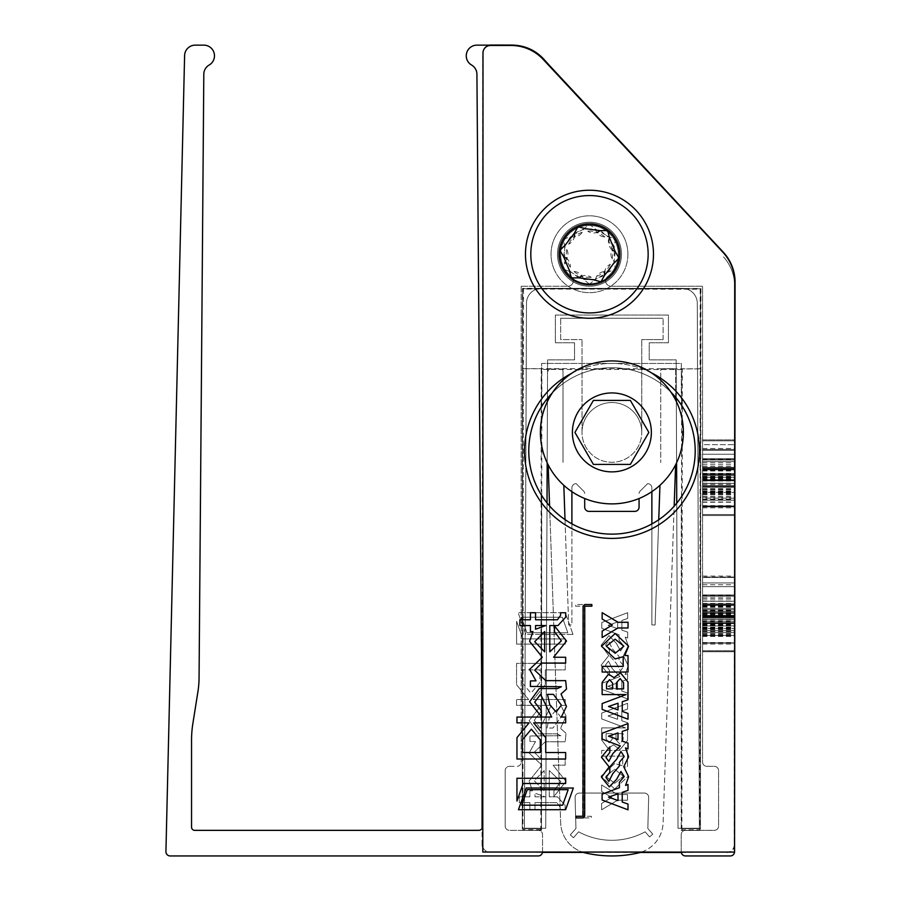 <?xml version="1.0" encoding="UTF-8"?>
<svg xmlns="http://www.w3.org/2000/svg" width="901" height="901" viewBox="0 0 901 901"><rect width="100%" height="100%" fill="white"/><g stroke="black" fill="none" stroke-linecap="round" stroke-linejoin="round"><path stroke-width="0.68" stroke-dasharray="4.5 3.38" d="M542.526 852.042A4.268 4.268 0 0 0 542.537 851.682A4.268 4.268 0 0 1 538.269 855.95L170.199 855.95A4.268 4.268 0 0 1 165.93 851.682L184.604 55.547A10.666 10.666 0 0 1 195.269 45.14L203.806 45.14A10.666 10.666 0 0 1 209.145 65.041A10.666 10.666 0 0 0 203.806 74.197L199.065 677.789A93.299 93.299 0 0 1 197.927 691.653L192.848 723.661A106.69 106.69 0 0 0 191.541 740.352L191.541 827.141A3.199 3.199 0 0 0 194.74 830.35L478.566 830.35A4.268 4.268 0 0 0 482.823 826.048L482.801 822.264M734.552 852.087A4.268 4.268 0 0 0 734.574 851.682A4.268 4.268 0 0 1 730.306 855.95L685.492 855.95A4.268 4.268 0 0 1 681.224 851.682L681.224 834.608A4.268 4.268 0 0 1 685.492 830.35L714.302 830.35A4.268 4.268 0 0 0 718.57 826.082L718.57 770.603A4.268 4.268 0 0 0 714.302 766.334L706.835 766.334A4.268 4.268 0 0 1 702.566 762.066L702.566 286.248L611.103 286.248A5.44 5.44 0 0 1 607.657 276.584A28.809 28.809 0 0 0 589.479 225.441A28.809 28.809 0 0 0 571.29 276.584A5.44 5.44 0 0 1 567.855 286.248A5.44 5.44 0 0 0 571.29 276.584A28.809 28.809 0 0 1 581.99 226.433A28.809 28.809 0 0 1 607.657 276.584A5.44 5.44 0 0 0 611.103 286.248L702.566 286.248L702.566 762.066A4.268 4.268 0 0 0 706.835 766.334L714.302 766.334A4.268 4.268 0 0 1 718.57 770.603L718.57 826.082A4.268 4.268 0 0 1 714.302 830.35L685.492 830.35A4.268 4.268 0 0 0 681.224 834.608L681.224 851.682A4.268 4.268 0 0 0 681.246 852.076M734.574 621.521L734.574 576.099L734.574 651.738L734.574 576.099L734.574 651.738L734.574 576.099L734.574 651.738L734.574 576.099L734.574 651.738L734.574 595.257L734.574 650.781L734.574 603.873L734.574 621.51L702.566 621.521L702.566 650.781L702.566 576.099L702.566 651.738L702.566 576.099L702.566 651.738L702.566 576.099L702.566 651.738L702.566 576.099L702.566 651.738L702.566 595.257L702.566 650.781L702.566 603.873L702.566 621.51L734.574 621.51L702.566 621.521M734.574 486.754L734.574 439.879L734.574 515.507L734.574 439.879L734.574 515.507L734.574 439.879L734.574 514.55L734.574 459.026L734.574 514.55L734.574 459.893L734.574 486.788L702.566 486.788L702.566 514.55L702.566 439.879L702.566 515.507L702.566 439.879L702.566 515.507L702.566 439.879L702.566 514.55L702.566 459.026L702.566 514.55L702.566 467.642L702.566 486.754L734.574 486.788L702.566 486.788L702.566 459.893L702.566 486.788L734.574 486.788L702.566 486.754M734.574 851.682L734.574 285.606L734.574 851.682M734.574 632.592L734.574 577.057L734.574 632.592L702.566 632.592L702.566 623.019L702.566 632.592L734.574 632.592L702.566 632.592M734.574 444.666L734.574 454.239L734.574 444.666L734.574 454.239L734.574 444.666L702.566 444.666L702.566 454.239L702.566 444.666L702.566 454.239L702.566 444.666L734.574 444.666M734.574 459.983L734.574 515.507L734.574 459.026L734.574 515.507L734.574 459.026L734.574 514.55L734.574 459.983L734.574 514.55L734.574 459.983L702.566 459.983L702.566 515.507L702.566 459.026L702.566 515.507L702.566 459.983L702.566 514.55L702.566 459.983L734.574 459.983M734.574 498.163L734.574 459.026L734.574 498.163L702.566 498.163L702.566 515.507L702.566 459.026L702.566 498.163M734.574 439.879L734.574 473.599L734.574 439.879L702.566 439.879L702.566 473.599L702.566 439.879L734.574 439.879L702.566 439.879M734.574 515.507L734.574 473.599L734.574 515.507L702.566 515.507L702.566 473.599L702.566 515.507L734.574 515.507L702.566 515.507M734.574 625.891L734.574 595.257L734.574 625.891L702.566 625.891L702.566 651.738L702.566 595.257L702.566 625.891L734.574 625.891M734.574 650.781L734.574 595.257L734.574 650.781L702.566 650.781L702.566 644.08L702.566 651.738L702.566 595.257L702.566 650.781L734.574 650.781M734.574 623.458L734.574 651.738L734.574 595.257L734.574 643.123L734.574 603.873L734.574 643.123L734.574 603.873L734.574 643.123L734.574 623.458L702.566 623.436L702.566 651.738L702.566 595.257L702.566 623.458L734.574 623.458L702.566 623.458L702.566 603.873L734.574 603.873L734.574 643.123L734.574 603.873L734.574 617.275L734.574 603.873L734.574 617.275L734.574 603.873L734.574 617.275L734.574 603.873L702.566 603.873L734.574 603.873L702.566 603.873L734.574 603.873L702.566 603.873L734.574 603.873L702.566 603.873L734.574 603.873L702.566 603.873L734.574 603.873L702.566 603.873L702.566 623.469L734.574 623.503L702.566 623.503L702.566 643.123L734.574 643.123L734.574 614.403L734.574 643.123L734.574 624.934L734.574 643.123L702.566 643.123L734.574 643.123L702.566 643.123L734.574 643.123L702.566 643.123L734.574 643.123L702.566 643.123L702.566 603.873L702.566 623.469L734.574 623.469L702.566 623.469L702.566 643.123L734.574 643.123L702.566 643.123L702.566 623.188L734.574 623.188L702.566 623.188L702.566 603.873L734.574 603.873L702.566 603.873L702.566 643.123L702.566 623.458M702.566 577.057L702.566 623.019L702.566 577.057L734.574 577.057L702.566 577.057M575.716 94.323L543.708 59.106A42.674 42.674 0 0 0 512.128 45.14L476.922 45.14A10.666 10.666 0 0 0 471.595 65.041A10.666 10.666 0 0 1 476.922 74.197L482.823 826.048A4.268 4.268 0 0 1 482.801 826.589M723.48 256.909A42.674 42.674 0 0 1 734.574 285.606A42.674 42.674 0 0 0 723.48 256.909M521.195 286.248L567.855 286.248L521.195 286.248L521.195 762.066L521.195 286.248M509.459 766.334L516.926 766.334A4.268 4.268 0 0 0 521.195 762.066A4.268 4.268 0 0 1 516.926 766.334L509.459 766.334A4.268 4.268 0 0 0 505.191 770.603A4.268 4.268 0 0 1 509.459 766.334M505.191 826.082L505.191 770.603L505.191 826.082A4.268 4.268 0 0 0 509.459 830.35A4.268 4.268 0 0 1 505.191 826.082M538.269 830.35L509.459 830.35L538.269 830.35A4.268 4.268 0 0 1 542.537 834.608A4.268 4.268 0 0 0 538.269 830.35M542.537 851.682L542.537 834.608L542.537 851.682M702.566 514.55L734.574 514.55L702.566 514.55M702.566 468.497L734.574 468.497L702.566 468.497M702.566 459.026L734.574 459.026L702.566 459.026M702.566 469.151L734.574 469.151L702.566 469.151M702.566 477.271L734.574 477.271L702.566 477.271M702.566 480.807L734.574 480.807L702.566 480.807M702.566 467.642L734.574 467.642L734.574 506.891L734.574 467.642L734.574 506.891L734.574 467.642L702.566 467.642L734.574 467.596L702.566 467.642L734.574 467.642L702.566 467.642L734.574 467.596L702.566 467.642L734.574 467.642L702.566 467.642L734.574 467.642L702.566 467.642L702.566 506.891L734.574 506.891L734.574 478.172L734.574 506.891L734.574 488.702L734.574 506.891L702.566 506.891L734.574 506.891L702.566 506.891L702.566 467.642L702.566 486.878L734.574 486.878L702.566 486.878L702.566 500.19L734.574 500.19L702.566 500.19L702.566 506.891L734.574 506.891L702.566 506.891L702.566 487.227L734.574 487.227L702.566 487.227L702.566 467.642L734.574 467.642M702.566 483.42L734.574 483.42L702.566 483.42M702.566 642.886L734.574 642.886L702.566 642.886M702.566 650.916L734.574 650.916L702.566 650.916M702.566 651.738L734.574 651.738L702.566 651.738M702.566 604.83L734.574 604.83L702.566 604.83M702.566 596.214L734.574 596.214L702.566 596.214M702.566 582.924L734.574 582.924L702.566 582.924M702.566 577.485L734.574 577.485L702.566 577.485M702.566 601.249L734.574 601.249L702.566 601.249M702.566 595.257L734.574 595.257L702.566 595.257M702.566 622.737L734.574 622.737L702.566 622.737M702.566 630.677L734.574 630.677L702.566 630.677M702.566 629.72L734.574 629.72M702.566 625.745L734.574 625.745M702.566 609.617L734.574 609.617M702.566 616.318L734.574 616.318L702.566 616.318M702.566 615.36L734.574 615.36L702.566 615.406M702.566 586.641L734.574 586.641L702.566 586.641M702.566 605.979L734.574 605.979M702.566 601.001L734.574 601.001M702.566 625.17L734.574 625.17M702.566 642.672L734.574 642.672M702.566 609.819L734.574 609.819L702.566 609.819M702.566 628.797L734.574 628.797M702.566 594.942L734.574 594.942M702.566 576.099L734.574 576.099M702.566 595.178L734.574 595.178M702.566 629.044L734.574 629.044M702.566 479.49L734.574 479.49M702.566 480.391L734.574 480.391M702.566 487.103L734.574 487.103M702.566 492.464L734.574 492.464M702.566 604.729L734.574 604.729L702.566 604.729M702.566 605.382L734.574 605.382L702.566 605.382M702.566 613.502L734.574 613.502L702.566 613.502M702.566 617.039L734.574 617.039L702.566 617.039M702.566 619.651L734.574 619.651L702.566 619.651M702.566 623.019L734.574 623.019L734.574 596.124L734.574 623.019L702.566 623.019L734.574 623.019L702.566 623.019L702.566 596.124L702.566 623.019L734.574 623.019M702.566 642.537L734.574 642.537M702.566 623.548L734.574 623.548L702.566 623.526L702.566 643.123L734.574 643.123L702.566 643.123L702.566 603.873L702.566 623.526M702.566 603.693L734.574 603.693M702.566 634.507L734.574 634.507M702.566 635.464L734.574 635.464M702.566 623.965L734.574 623.965M702.566 603.828L734.574 603.828M702.566 608.445L734.574 608.445L702.566 608.445L702.566 603.873L734.574 603.873L702.566 603.873L702.566 617.275L702.566 608.445L734.574 608.445L702.566 608.445L702.566 603.873L702.566 617.275L734.574 617.275L702.566 617.275L702.566 603.873L734.574 603.873L702.566 603.873L702.566 617.275L734.574 617.275L702.566 617.275L702.566 608.445L734.574 608.445M702.566 617.399L734.574 617.399L702.566 617.399M702.566 597.813L734.574 597.813M702.566 606.114L734.574 606.114M702.566 610.855L734.574 610.855M702.566 621.791L734.574 621.791M702.566 603.377L734.574 603.377M702.566 616.87L734.574 616.87M702.566 454.239L734.574 454.239L702.566 454.239M702.566 505.641L734.574 505.641M702.566 502.217L734.574 502.217M702.566 499.233L734.574 499.233M702.566 488.646L734.574 488.646M702.566 461.582L734.574 461.582L702.566 461.582M702.566 469.883L734.574 469.883L702.566 469.883M702.566 474.624L734.574 474.624L702.566 474.624M702.566 485.56L734.574 485.56L702.566 485.56M702.566 506.43L734.574 506.43M702.566 468.599L734.574 468.599L702.566 468.599M702.566 466.493L734.574 466.493M702.566 505.934L734.574 505.934L702.566 505.934M702.566 506.373L734.574 506.373L702.566 506.373M702.566 467.36L734.574 467.36L702.566 467.36M702.566 486.461L734.574 486.461L702.566 486.461M702.566 507.849L734.574 507.849M702.566 500.089L734.574 500.089M702.566 484.603L734.574 484.603M702.566 480.087L734.574 480.087L702.566 480.087M702.566 477.857L734.574 477.857M702.566 470.525L734.574 470.525M702.566 476.257L734.574 476.257M702.566 475.3L734.574 475.3L702.566 475.3M702.566 470.986L734.574 470.986M702.566 497.318L734.574 497.318M702.566 496.361L734.574 496.361M702.566 499.131L734.574 499.131M702.566 494.717L734.574 494.717M702.566 491.923L734.574 491.923M702.566 474.85L734.574 474.85M702.566 462.855L734.574 462.855M702.566 474.343L734.574 474.343M702.566 473.881L734.574 473.881M702.566 476.742L734.574 476.742M702.566 478.915L734.574 478.915M702.566 481.01L734.574 481.01M702.566 449.453L734.574 449.453L702.566 449.453M702.566 494.446L734.574 494.446M702.566 493.489L734.574 493.489M702.566 489.513L734.574 489.513M702.566 473.385L734.574 473.385M702.566 479.129L734.574 479.129M702.566 440.837L734.574 440.837L702.566 440.837M702.566 450.41L734.574 450.41L702.566 450.41M702.566 469.748L734.574 469.748M702.566 464.77L734.574 464.77M702.566 488.939L734.574 488.939M702.566 506.452L734.574 506.452M702.566 473.599L734.574 473.599L702.566 473.599M702.566 492.565L734.574 492.565M702.566 458.71L734.574 458.71M702.566 458.947L734.574 458.947M702.566 492.813L734.574 492.813M702.566 633.549L734.574 633.549M702.566 635.363L734.574 635.363M702.566 630.948L734.574 630.948M702.566 628.155L734.574 628.155M702.566 611.081L734.574 611.081M702.566 599.086L734.574 599.086M702.566 610.574L734.574 610.574M702.566 611.531L734.574 611.531L702.566 611.531M702.566 610.112L734.574 610.112M702.566 612.962L734.574 612.962M702.566 615.146L734.574 615.146M702.566 617.241L734.574 617.241M702.566 634.394L734.574 634.394M702.566 642.604L734.574 642.604M702.566 603.591L734.574 603.591M702.566 622.692L734.574 622.692M702.566 644.08L734.574 644.08M702.566 636.32L734.574 636.32M702.566 620.834L734.574 620.834M702.566 614.088L734.574 614.088M702.566 606.756L734.574 606.756M702.566 612.489L734.574 612.489L702.566 612.489M702.566 607.218L734.574 607.218M702.566 631.635L734.574 631.635M702.566 623.706L734.574 623.706M702.566 613.446L734.574 613.446M702.566 636.421L734.574 636.421M702.566 623.109L734.574 623.109M702.566 624.247L734.574 624.247M702.566 492.385L702.566 506.891L702.566 478.172L702.566 492.385L734.574 492.385M702.566 506.891L734.574 506.891L702.566 506.891L702.566 488.702L702.566 506.891M702.566 492.678L734.574 492.678M702.566 478.172L734.574 478.172M702.566 628.616L702.566 643.123L702.566 614.403L702.566 628.616L734.574 628.616M702.566 643.123L734.574 643.123L702.566 643.123L702.566 624.934L702.566 643.123M702.566 628.909L734.574 628.909M702.566 614.403L734.574 614.403M702.566 459.893L734.574 459.893M702.566 596.124L734.574 596.124M702.566 617.275L734.574 617.275L702.566 617.275M702.566 488.702L734.574 488.702M702.566 499.548L734.574 499.548M702.566 499.053L734.574 499.053M702.566 624.934L734.574 624.934M702.566 635.779L734.574 635.791M702.566 635.284L734.574 635.284M702.566 458.755L702.566 469.556L702.566 448.495L702.566 458.755L734.574 458.755L734.574 469.556L734.574 458.755M702.566 469.556L734.574 469.556M702.566 459.206L734.574 459.206M702.566 448.495L734.574 448.495M702.566 594.987L702.566 605.787L702.566 584.726L702.566 594.987L734.574 594.987L734.574 605.787L734.574 594.987M702.566 605.787L734.574 605.787M702.566 595.437L734.574 595.437M702.566 584.726L734.574 584.726M547.436 398.4L547.583 359.859L574.545 359.859L574.545 342.785L555.343 342.785L555.343 315.057L668.429 315.057L668.429 342.785L649.227 342.785L649.227 359.859L676.178 359.859L678.025 828.301L699.367 828.21L697.284 303.254A14.934 14.934 0 0 0 682.35 288.376L541.411 288.376A14.934 14.934 0 0 0 526.477 303.254L524.405 828.21L545.736 828.301L547.583 359.859L574.545 359.859L574.545 342.785L555.343 342.785L555.343 315.057L668.429 315.057L668.429 342.785L649.227 342.785L649.227 359.859L676.178 359.859L676.324 398.152M676.336 401.508L676.583 462.787M676.741 503.175L678.025 828.301L699.367 828.21L697.284 303.254A14.934 14.934 0 0 0 682.35 288.376L541.411 288.376A14.934 14.934 0 0 0 526.477 303.254L524.405 828.21L545.736 828.301L547.02 502.927M547.177 462.787L547.425 401.508M611.88 503.884A71.483 71.483 0 0 0 683.363 432.412A71.483 71.483 0 0 0 611.88 360.929A71.483 71.483 0 0 0 540.397 432.412A71.483 71.483 0 0 0 611.88 503.884M641.749 432.412A29.868 29.868 0 0 0 611.88 402.533A29.868 29.868 0 0 0 582.012 432.412L582.012 339.587L582.012 432.412A29.868 29.868 0 0 0 611.88 462.281A29.868 29.868 0 0 0 641.749 432.412A29.868 29.868 0 0 0 611.88 402.533A29.868 29.868 0 0 0 582.012 432.412A29.868 29.868 0 0 0 611.88 462.281A29.868 29.868 0 0 0 641.749 432.412L641.749 339.587L641.749 432.412M593.399 464.409L630.362 464.409L648.844 432.412L630.362 400.404L593.399 400.404L574.928 432.412L593.399 464.409M560.67 318.256L663.091 318.256L560.67 318.256L560.67 339.587L582.012 339.587L560.67 339.587L560.67 318.256M663.091 339.587L663.091 318.256L663.091 339.587L641.749 339.587L663.091 339.587M575.097 797.329A4.268 4.268 0 0 1 579.366 793.06L644.406 793.06A4.268 4.268 0 0 1 648.664 797.441L647.83 828.492L652.786 834.112L649.587 836.939L645.15 831.814A69.501 69.501 0 0 1 578.622 831.814L573.486 837.716L570.288 834.889L575.942 828.492L575.097 797.441A4.268 4.268 0 0 1 579.366 793.06L644.406 793.06A4.268 4.268 0 0 1 648.664 797.441L647.83 828.492L652.786 834.112L649.587 836.939L645.15 831.814A69.501 69.501 0 0 1 578.622 831.814L573.486 837.716L570.288 834.889L575.942 828.492L575.097 797.441A4.268 4.268 0 0 1 575.097 797.329M584.704 498.512L584.704 507.117A4.268 4.268 0 0 0 588.961 511.385L634.8 511.385A4.268 4.268 0 0 0 639.068 507.117L639.068 498.512M571.898 491.653L571.898 487.914A4.268 4.268 0 0 1 576.167 483.646L583.758 491.248A3.199 3.199 0 0 1 584.704 493.511A3.199 3.199 0 0 0 583.758 491.248L576.167 483.646A4.268 4.268 0 0 0 571.898 487.914L571.898 624.866L568.7 624.979L563.823 485.312M571.898 523.841L571.898 624.866L568.7 624.979L565.017 519.618M563.024 371.212L563.024 462.438L563.024 371.212A2.129 2.129 0 0 0 560.884 369.083A2.129 2.129 0 0 1 563.024 371.212M550.229 369.083L560.884 369.083L550.229 369.083A2.129 2.129 0 0 0 548.09 371.212A2.129 2.129 0 0 1 550.229 369.083M548.09 400.145L548.09 397.6M548.157 464.792L560.681 823.345A32.008 32.008 0 0 0 586.641 853.224A118.425 118.425 0 0 0 636.917 853.27A32.008 32.008 0 0 0 663.08 823.435L675.604 464.781M549.599 505.99L560.681 823.345A32.008 32.008 0 0 0 582.226 852.053M641.512 852.064A32.008 32.008 0 0 0 663.08 823.435L674.162 506.227M675.671 397.364L675.671 370.784A2.129 2.129 0 0 0 673.531 368.655L662.877 368.655A2.129 2.129 0 0 0 660.737 370.784L660.737 462.54L660.737 370.784A2.129 2.129 0 0 1 662.877 368.655L673.531 368.655A2.129 2.129 0 0 1 675.671 370.784L675.671 400.145M659.949 485.312L655.072 625.012L651.873 624.9L651.873 487.914A4.268 4.268 0 0 0 647.605 483.646L640.003 491.248A3.199 3.199 0 0 0 639.068 493.511A3.199 3.199 0 0 1 640.003 491.248L647.605 483.646A4.268 4.268 0 0 1 651.873 487.914L651.873 491.653M658.744 519.753L655.072 625.012L651.873 624.9L651.873 523.954M671.065 392.318A83.219 83.219 0 0 0 552.279 392.96M540.938 494.244A83.219 83.219 0 0 1 540.949 407.567L541.58 398.985L540.949 407.567A83.219 83.219 0 0 1 682.012 405.979L681.336 403.671L681.347 363.452L541.591 363.418L541.58 398.985A87.487 87.487 0 0 0 541.557 502.814L540.938 494.244L541.557 496.474L541.478 828.571L522.276 828.571L522.4 288.737L700.573 288.782L700.437 828.616L681.235 828.605L681.314 504.267A87.487 87.487 0 0 0 681.336 397.611L681.347 363.452L541.591 363.418L541.58 398.985A87.487 87.487 0 0 1 681.336 397.611L682.012 405.979A83.219 83.219 0 0 1 681.989 495.899A83.219 83.219 0 0 1 540.938 494.244A83.219 83.219 0 0 0 681.989 495.899L681.314 498.208L681.989 495.899A83.219 83.219 0 0 0 682.012 405.979A83.219 83.219 0 0 0 528.763 450.905M557.471 254.228A32.008 32.008 0 0 0 589.468 286.248A32.008 32.008 0 0 0 621.487 254.251A32.008 32.008 0 0 0 589.491 222.232A32.008 32.008 0 0 0 557.471 254.228A32.008 32.008 0 0 0 589.468 286.248A32.008 32.008 0 0 0 621.487 254.251A32.008 32.008 0 0 0 589.491 222.232A32.008 32.008 0 0 0 557.471 254.228M722.962 252.314L543.168 59.41A43.744 43.744 0 0 0 511.182 45.489L490.459 45.489A7.467 7.467 0 0 0 482.992 52.956L482.79 852.031L734.574 852.087L734.709 282.148A43.744 43.744 0 0 0 722.962 252.314M681.235 828.605L681.314 504.267A87.487 87.487 0 0 1 541.557 502.814L541.478 828.571L522.276 828.571L522.4 288.737L700.573 288.782L700.437 828.616L681.235 828.605M602.15 612.669L602.15 619.01L612.353 625.024L602.15 631.083L602.15 637.503L617.928 627.974L628.031 627.974L628.031 622.276L618.075 622.276L602.15 612.669M615.169 633.504L601.519 646.231L615.18 658.946L623.199 656.716L623.199 666.368L602.138 666.368L602.15 672.056L628.031 672.056L628.031 655.545L624.753 655.545L628.628 646.22L615.169 633.504M620.496 672.889L613.953 677.653L608.547 674.128L602.138 682.406L602.138 694.581L626.105 694.57L602.138 703.546L602.127 709.391L628.02 719.212L628.02 713.434L622.253 711.418L622.253 701.733L628.02 699.773L628.02 682.023L620.496 672.889M628.605 756.739L625.497 747.954L628.008 748.9L628.008 743.134L622.219 741.106L622.219 731.421L628.02 729.461L628.02 723.548L602.116 733.234L602.116 739.079L620.316 745.983L612.77 753.675L608.851 761.39L605.923 757.482L609.831 752.358L609.831 746.85L601.496 757.223L609.121 766.886L601.508 777.236L609.324 786.9L616.689 779.185L620.958 771.493L624.19 776.527L619.404 782.259L619.404 787.699L602.105 794.175L602.105 800.009L627.986 809.819L627.997 804.064L622.231 802.036L622.231 792.339L627.997 790.391L627.997 784.489L625.576 785.39L628.616 776.752L623.762 766.751L628.605 756.739M583.105 606.215L583.048 816.261L575.942 816.261L575.942 817.917L583.048 817.917L584.704 816.272L584.76 606.193L591.867 606.193L591.867 604.548L584.783 604.537L583.105 606.215M573.34 788.026L526.173 788.015L518.447 809.695L565.614 809.706L573.34 788.026M516.949 778.273L516.949 801.045L523.199 783.487L565.659 783.498L565.659 778.284L516.949 778.273M560.568 615.406L557.426 619.775L535.532 619.764L535.543 612.736L530.43 612.736L530.419 619.764L519.854 619.764L519.854 625.553L530.419 625.564L530.419 631.567L532.987 631.567L529.597 641.377L542.301 657.234L529.597 669.375L536.005 680.829L530.407 680.965L530.407 686.427L561.368 686.72L557.415 688.567L539.271 688.555L529.585 701.789L541.377 716.723L541.377 710.934L534.698 702.127L540.566 694.288L551.671 717.061L516.96 717.05L516.96 722.85L529.045 722.85L516.96 737.66L516.96 759.002L565.648 759.014L565.648 752.538L545.736 752.538L545.736 737.671L533.662 722.85L565.659 722.861L565.659 717.061L561.312 717.061L566.481 706.44L561.03 694.018L566.492 689.107L565.67 680.638L545.747 680.638L534.71 670.198L541.805 663.035L565.67 663.046L565.67 657.246L553.608 657.246L566.504 641.039L554.498 625.97L554.498 631.702L561.379 640.836L549.779 651.817L549.79 625.564L557.978 625.564L565.682 617.185L565.682 612.748L560.568 612.748L560.568 615.406M521.735 805.179L527.254 789.681L568.159 789.693L562.641 805.19L521.735 805.179M608.49 736.173L617.985 732.907L617.985 739.62L608.49 736.173M608.49 797.103L617.996 793.837L617.985 800.55L608.49 797.103M616.678 759.183L620.958 751.49L624.179 756.536L619.415 762.269L619.404 766.041L612.77 773.677L608.862 781.392L605.923 777.484L609.831 772.36L609.831 766.875L616.678 759.183M616.475 682.676L620.181 678.588L623.582 682.789L623.593 688.882L616.475 688.882L616.475 682.676M608.513 706.474L618.018 703.208L618.018 709.932L608.513 706.474M606.542 683.555L609.527 679.636L612.601 683.116L612.601 688.882L606.542 688.882L606.542 683.555M615.169 639.181L623.841 646.22L615.18 653.259L606.294 646.22L615.169 639.181M535.532 625.564L545.769 625.564L535.532 629.236L535.532 625.564M556.176 711.959L549.835 704.852L547.459 694.356L553.383 694.356L561.368 705.134L556.176 711.959M522.411 739.845L531.353 729.202L540.285 739.845L540.285 752.538L522.411 752.526L522.411 739.845M544.666 651.817L534.71 641.715L544.677 631.556L544.666 651.817M615.293 251.762L613.784 263.295L610.337 264.263A23.144 23.144 0 0 1 604.571 271.787A10.452 10.452 0 0 1 610.337 264.263M612.218 249.949A10.452 10.452 0 0 1 608.592 241.186A23.144 23.144 0 0 1 612.218 249.949M604.526 275.368L593.793 279.817L591.236 277.317A23.144 23.144 0 0 1 581.832 276.089A10.452 10.452 0 0 1 591.236 277.317M578.712 277.835L569.488 270.762L570.367 267.304A23.144 23.144 0 0 1 566.729 258.542A10.452 10.452 0 0 1 570.367 267.304M563.654 256.717L565.175 245.185L568.61 244.216A23.144 23.144 0 0 1 574.387 236.693A10.452 10.452 0 0 1 568.61 244.216M574.421 233.122L585.166 228.663L587.722 231.163A23.144 23.144 0 0 1 597.126 232.402A10.452 10.452 0 0 1 587.722 231.163M600.246 230.645L609.47 237.718M643.674 231.76A58.678 58.678 0 0 1 611.959 308.446A58.678 58.678 0 0 1 535.273 276.72A58.678 58.678 0 0 1 566.999 200.045A58.678 58.678 0 0 1 643.674 231.76M618.052 242.392A30.938 30.938 0 0 1 601.327 282.824A30.938 30.938 0 0 1 560.895 266.088A30.938 30.938 0 0 1 577.631 225.667A30.938 30.938 0 0 1 618.052 242.392A30.938 30.938 0 0 1 601.327 282.824A30.938 30.938 0 0 1 560.895 266.088A30.938 30.938 0 0 1 577.631 225.667A30.938 30.938 0 0 1 618.052 242.392M525.463 254.183A64.016 64.016 0 0 1 589.536 190.235A64.016 64.016 0 0 1 653.484 254.296A64.016 64.016 0 0 1 589.423 318.256A64.016 64.016 0 0 1 525.463 254.183M621.487 254.273A32.008 32.008 0 0 0 589.502 222.232A32.008 32.008 0 0 0 557.471 254.217A32.008 32.008 0 0 0 589.445 286.248A32.008 32.008 0 0 0 621.487 254.273A32.008 32.008 0 0 0 589.502 222.232A32.008 32.008 0 0 0 557.471 254.217A32.008 32.008 0 0 0 589.445 286.248A32.008 32.008 0 0 0 621.487 254.273M572.991 634.417L525.824 634.383L518.12 612.68L565.287 612.725L572.991 634.417L525.824 634.383L518.12 612.68L565.287 612.725L572.991 634.417M489.671 851.963L489.671 852.335A7.625 7.625 0 0 1 482.046 844.71L482.418 844.71A7.253 7.253 0 0 0 489.671 851.963L726.938 852.177A7.253 7.253 0 0 0 734.202 844.924L734.698 282.238A43.744 43.744 0 0 0 722.974 252.393L543.292 59.376A43.744 43.744 0 0 0 511.317 45.444L490.595 45.422A7.467 7.467 0 0 0 483.116 52.889L482.745 52.889A7.839 7.839 0 0 1 489.423 45.14M482.418 844.71L483.116 52.889M516.588 644.102L516.611 621.33L522.839 638.888L565.299 638.933L565.299 644.147L516.588 644.102L516.611 621.33L522.839 638.888L565.299 638.933L565.299 644.147L516.588 644.102M560.028 807.026L556.886 802.656L534.991 802.633L534.991 809.661L529.878 809.65L529.878 802.622L519.314 802.622L519.314 796.822L529.889 796.833L529.889 790.83L532.457 790.83L529.09 781.021L541.805 765.163L529.112 753.022L535.532 741.568L529.934 741.422L529.946 735.971L560.906 735.712L556.953 733.865L538.809 733.842L529.135 720.609L540.949 705.674L540.949 711.475L534.248 720.271L540.104 728.121L551.243 705.359L516.532 705.325L516.543 699.536L528.617 699.536L516.555 684.715L516.577 663.373L565.265 663.418L565.254 669.893L545.342 669.871L545.33 684.737L533.246 699.548L565.231 699.57L565.231 705.37L560.884 705.37L566.042 716.002L560.568 728.413L566.019 733.324L565.197 741.793L545.274 741.782L534.225 752.2L541.31 759.374L565.175 759.385L565.175 765.186L553.113 765.174L565.986 781.392L553.969 796.45L553.969 790.718L560.861 781.595L549.283 770.603L549.261 796.844L557.437 796.856L565.141 805.246L565.141 809.684L560.017 809.684L560.028 807.026L556.886 802.656L534.991 802.633L534.991 809.661L529.878 809.65L529.878 802.622L519.314 802.622L519.314 796.822L529.889 796.833L529.889 790.83L532.457 790.83L529.09 781.021L541.805 765.163L529.112 753.022L535.532 741.568L529.934 741.422L529.946 735.971L560.906 735.712L556.953 733.865L538.809 733.842L529.135 720.609L540.949 705.674L540.949 711.475L534.248 720.271L540.104 728.121L551.243 705.359L516.532 705.325L516.543 699.536L528.617 699.536L516.555 684.715L516.577 663.373L565.265 663.418L565.254 669.893L545.342 669.871L545.33 684.737L533.246 699.548L565.231 699.57L565.231 705.37L560.884 705.37L566.042 716.002L560.568 728.413L566.019 733.324L565.197 741.793L545.274 741.782L534.225 752.2L541.31 759.374L565.175 759.385L565.175 765.186L553.113 765.174L565.986 781.392L553.969 796.45L553.969 790.718L560.861 781.595L549.283 770.603L549.261 796.844L557.437 796.856L565.141 805.246L565.141 809.684L560.017 809.684L560.028 807.026M582.553 816.238L582.733 606.193L575.626 606.182L575.626 604.537L582.733 604.537L584.389 606.182L584.197 816.261L591.304 816.261L591.304 817.917L584.22 817.917L582.553 816.238L582.733 606.193L575.626 606.182L575.626 604.537L582.733 604.537L584.389 606.182L584.197 816.261L591.304 816.261L591.304 817.917L584.22 817.917L582.553 816.238M628.222 665.76L625.091 674.545L627.614 673.61L627.603 679.365L621.814 681.393L621.814 691.078L627.603 693.049L627.592 698.951L601.71 689.242L601.71 683.397L619.911 676.505L612.387 668.812L608.468 661.086L605.528 664.994L609.436 670.119L609.436 675.626L601.113 665.253L608.749 655.59L601.136 645.24L608.975 635.577L616.329 643.314L620.586 650.995L623.83 645.972L619.055 640.228L619.055 634.788L601.767 628.301L601.767 622.467L627.67 612.68L627.659 618.446L621.893 620.462L621.881 630.148L627.648 632.108L627.648 638.021L625.226 637.108L628.245 645.758L623.391 655.737L628.222 665.76L625.091 674.545L627.614 673.61L627.603 679.365L621.814 681.393L621.814 691.078L627.603 693.049L627.592 698.951L601.71 689.242L601.71 683.397L619.911 676.505L612.387 668.812L608.468 661.086L605.528 664.994L609.436 670.119L609.436 675.626L601.113 665.253L608.749 655.59L601.136 645.24L608.975 635.577L616.329 643.314L620.586 650.995L623.83 645.972L619.055 640.228L619.055 634.788L601.767 628.301L601.767 622.467L627.67 612.68L627.659 618.446L621.893 620.462L621.881 630.148L627.648 632.108L627.648 638.021L625.226 637.108L628.245 645.758L623.391 655.737L628.222 665.76M620.023 749.598L613.468 744.834L608.062 748.359L601.677 740.07L601.688 727.895L625.643 727.929L601.688 718.93L601.688 713.085L627.592 703.287L627.592 709.064L621.814 711.08L621.814 720.766L627.569 722.737L627.558 740.476L620.023 749.598L613.468 744.834L608.062 748.359L601.677 740.07L601.688 727.895L625.643 727.929L601.688 718.93L601.688 713.085L627.592 703.287L627.592 709.064L621.814 711.08L621.814 720.766L627.569 722.737L627.558 740.476L620.023 749.598M614.651 788.983L601.001 776.245L614.685 763.541L622.704 765.782L622.715 756.13L601.654 756.108L601.665 750.42L627.547 750.443L627.535 766.954L624.247 766.954L628.11 776.279L614.651 788.983L601.001 776.245L614.685 763.541L622.704 765.782L622.715 756.13L601.654 756.108L601.665 750.42L627.547 750.443L627.535 766.954L624.247 766.954L628.11 776.279L614.651 788.983M601.609 809.808L601.609 803.455L611.813 797.453L601.62 791.393L601.631 784.974L617.399 794.513L627.501 794.524L627.501 800.223L617.534 800.212L601.609 809.808L601.609 803.455L611.813 797.453L601.62 791.393L601.631 784.974L617.399 794.513L627.501 794.524L627.501 800.223L617.534 800.212L601.609 809.808M681.888 829.776L682.294 368.892L700.201 368.903L699.795 829.787L681.888 829.776L681.235 830.429L681.64 369.545L541.884 369.421L541.478 830.305L522.276 830.283L522.76 288.32L700.922 288.478L700.449 830.44L681.235 830.429M699.795 829.787L700.449 830.44M682.294 368.892L681.64 369.545M540.825 829.652L522.929 829.641L523.335 368.757L541.231 368.768L540.825 829.652L541.478 830.305M541.231 368.768L541.884 369.421M522.929 829.641L522.276 830.283M734.202 844.924L734.574 842.131M550.207 66.257L543.292 59.376M515.485 45.264A44.115 44.115 0 0 1 543.562 59.128M482.046 844.71L482.058 828.515M482.136 738.426L482.745 52.889M489.671 852.335L542.481 852.391M583.364 852.425L640.251 852.47M681.302 852.504L726.938 852.177M734.574 844.924A7.625 7.625 0 0 1 726.938 852.549M700.178 289.221L700.1 368.813L523.425 368.655L523.504 289.063L700.178 289.221L700.922 288.478M523.504 289.063L522.76 288.32M521.397 617.208L526.905 632.705L567.81 632.739L562.314 617.241L521.397 617.208L526.905 632.705L567.81 632.739L562.314 617.241L521.397 617.208M535.003 796.833L545.229 796.844L535.003 793.162L535.003 796.833L545.229 796.844L535.003 793.162L535.003 796.833M544.159 770.592L534.203 780.683L544.148 790.853L544.159 770.592L534.203 780.683L544.148 790.853L544.159 770.592M555.748 710.461L549.396 717.556L546.997 728.053L552.932 728.064L560.918 717.286L555.748 710.461L549.396 717.556L546.997 728.053L552.932 728.064L560.918 717.286L555.748 710.461M522.006 682.541L530.937 693.184L539.879 682.553L539.89 669.871L522.017 669.86L522.006 682.541L530.937 693.184L539.879 682.553L539.89 669.871L522.017 669.86L522.006 682.541M608.074 686.303L617.568 689.58L617.579 682.868L608.074 686.235L617.568 689.58L617.579 682.868L608.074 686.303M608.152 625.384L617.647 628.65L617.658 621.938L608.152 625.305L617.647 628.65L617.658 621.938L608.152 625.384M616.295 663.305L620.564 671.008L623.796 665.963L619.032 660.219L619.032 656.446L612.398 648.81L608.502 641.084L605.562 645.003L609.459 650.117L609.459 655.601L616.295 663.305L620.564 671.008L623.796 665.963L619.032 660.219L619.032 656.446L612.398 648.81L608.502 641.084L605.562 645.003L609.459 650.117L609.459 655.601L616.295 663.305M608.074 716.002L617.568 719.28L617.579 712.567L608.074 715.935L617.568 719.28L617.579 712.567L608.074 716.002M616.014 739.811L619.708 743.899L623.12 739.71L623.12 733.617L616.014 733.605L616.014 739.811L619.708 743.899L623.12 739.71L623.12 733.617L616.014 733.605L616.014 739.811M606.08 738.921L609.053 742.841L612.139 739.372L612.139 733.605L606.08 733.594L606.08 738.921L609.053 742.841L612.139 739.372L612.139 733.605L606.08 733.594L606.08 738.921M614.651 783.307L623.334 776.279L614.673 769.229L605.787 776.257L614.651 783.307L623.334 776.279L614.673 769.229L605.787 776.257L614.651 783.307M563.609 269.174A29.868 29.868 0 0 0 589.479 284.119L583.668 279.513L582.26 276.235A10.452 10.452 0 0 0 574.038 271.494L570.491 271.911L583.668 279.513L595.291 279.513L608.457 271.911L604.909 271.494A10.452 10.452 0 0 0 596.699 276.235L595.291 279.513L589.479 284.119A29.868 29.868 0 0 0 615.349 239.306A29.868 29.868 0 0 0 563.609 239.306A29.868 29.868 0 0 0 563.609 269.174L564.679 261.842L570.491 271.911L563.609 269.174M648.157 254.24A58.678 58.678 0 0 0 589.479 195.562A58.678 58.678 0 0 0 530.802 254.24A58.678 58.678 0 0 0 589.479 312.917A58.678 58.678 0 0 0 648.157 254.24A58.678 58.678 0 0 0 589.479 195.562A58.678 58.678 0 0 0 530.802 254.24A58.678 58.678 0 0 0 589.479 312.917A58.678 58.678 0 0 0 648.157 254.24M564.679 246.637L564.679 261.842L566.819 258.981A10.452 10.452 0 0 0 566.819 249.498L564.679 246.637L563.609 239.306L570.491 236.569L574.038 236.997A10.452 10.452 0 0 0 582.26 232.255L583.668 228.967L589.479 224.372L595.291 228.967L596.699 232.255A10.452 10.452 0 0 0 604.909 236.997L608.457 236.569L615.349 239.306L614.279 246.637L612.128 249.498A10.452 10.452 0 0 0 612.128 258.981L614.279 261.842L614.279 246.637L608.457 236.569L595.291 228.967L583.668 228.967L570.491 236.569L564.679 246.637M566.819 249.498A23.144 23.144 0 0 0 566.819 258.981M574.038 271.494A23.144 23.144 0 0 0 582.26 276.235M596.699 276.235A23.144 23.144 0 0 0 604.909 271.494M608.457 271.911L614.279 261.842L615.349 269.174L608.457 271.911M612.128 258.981A23.144 23.144 0 0 0 612.128 249.498M604.909 236.997A23.144 23.144 0 0 0 596.699 232.255M582.26 232.255A23.144 23.144 0 0 0 574.038 236.997M558.541 254.24A30.938 30.938 0 0 0 589.479 285.178A30.938 30.938 0 0 0 620.417 254.24A30.938 30.938 0 0 0 589.479 223.302A30.938 30.938 0 0 0 558.541 254.24A30.938 30.938 0 0 0 589.479 285.178A30.938 30.938 0 0 0 620.417 254.24A30.938 30.938 0 0 0 589.479 223.302A30.938 30.938 0 0 0 558.541 254.24M702.566 479.749L734.574 479.749L702.566 479.749M702.566 635.453L734.574 635.453L702.566 635.453M702.566 615.969L734.574 615.969L702.566 615.969M702.566 622.985L734.574 622.985L702.566 622.985M702.566 618.199L734.574 618.199L702.566 618.199M702.566 616.374L734.574 616.374M702.566 493.624L734.574 493.624M702.566 489.66L734.574 489.66M702.566 501.97L734.574 501.97M702.566 483.229L734.574 483.229M702.566 479.174L734.574 479.174M702.566 490.854L734.574 490.854M702.566 619.46L734.574 619.46M702.566 627.085L734.574 627.085M702.566 491.687L734.574 491.687M702.566 491.484L734.574 491.484M702.566 627.907L734.574 627.907M702.566 627.715L734.574 627.715M571.865 373.183A87.487 87.487 0 0 1 651.265 372.755M553.969 268.96A38.439 38.439 0 0 1 574.759 218.74A38.439 38.439 0 0 1 624.979 239.52A38.439 38.439 0 0 1 604.199 289.75A38.439 38.439 0 0 1 553.969 268.96M627.918 254.24A38.439 38.439 0 0 0 589.479 215.801A38.439 38.439 0 0 0 551.04 254.24A38.439 38.439 0 0 0 589.479 292.679A38.439 38.439 0 0 0 627.918 254.24"/><path stroke-width="1.35" d="M542.526 852.042A4.268 4.268 0 0 1 538.269 855.95L170.199 855.95A4.268 4.268 0 0 1 165.93 851.682L184.604 55.547A10.666 10.666 0 0 1 195.269 45.14L203.806 45.14A10.666 10.666 0 0 1 209.145 65.041A10.666 10.666 0 0 0 203.806 74.197L199.065 677.789A93.299 93.299 0 0 1 197.927 691.653L192.848 723.661A106.69 106.69 0 0 0 191.541 740.352L191.541 827.141A3.199 3.199 0 0 0 194.74 830.35L478.566 830.35A4.268 4.268 0 0 0 482.801 826.589M482.801 822.264L476.922 74.197A10.666 10.666 0 0 0 471.595 65.041A10.666 10.666 0 0 1 476.922 45.14L512.128 45.14A42.674 42.674 0 0 1 543.708 59.106L575.716 94.323M681.246 852.076A4.268 4.268 0 0 0 685.492 855.95L730.306 855.95A4.268 4.268 0 0 0 734.552 852.087M676.324 398.152L676.336 401.508M676.583 462.787L676.741 503.175M547.02 502.927L547.177 462.787M547.425 401.508L547.436 398.4M611.88 360.929A71.483 71.483 0 0 1 683.363 432.412A71.483 71.483 0 0 1 611.88 503.884A71.483 71.483 0 0 1 540.397 432.412A71.483 71.483 0 0 1 611.88 360.929A71.483 71.483 0 0 0 540.397 432.412A71.483 71.483 0 0 0 611.88 503.884M630.362 464.409L648.844 432.412L630.362 400.404L593.399 400.404L574.928 432.412L593.399 464.409L630.362 464.409M584.704 498.512L584.704 507.117A4.268 4.268 0 0 0 588.961 511.385L634.8 511.385A4.268 4.268 0 0 0 639.068 507.117L639.068 498.512M571.898 491.653L571.898 523.841M565.017 519.618L563.823 485.312M548.09 400.145L548.09 397.6M548.157 464.792L549.599 505.99M582.226 852.053A32.008 32.008 0 0 0 586.641 853.224A118.425 118.425 0 0 0 636.917 853.27A32.008 32.008 0 0 0 641.512 852.064M674.162 506.227L675.604 464.781M675.671 397.364L675.671 400.145M659.949 485.312L658.744 519.753M651.873 523.954L651.873 491.653M552.279 392.96A83.219 83.219 0 0 0 611.959 534.135A83.219 83.219 0 0 0 671.065 392.318M653.484 254.262A64.016 64.016 0 0 1 589.457 318.256A64.016 64.016 0 0 1 525.463 254.228A64.016 64.016 0 0 1 589.491 190.235A64.016 64.016 0 0 1 653.484 254.262M734.574 852.087L734.709 282.148A43.744 43.744 0 0 0 722.962 252.314L543.168 59.41A43.744 43.744 0 0 0 511.182 45.489L490.459 45.489A7.467 7.467 0 0 0 482.992 52.956L482.79 852.031L734.574 852.087M565.659 778.284L516.949 778.273L516.949 801.045L523.199 783.487L565.659 783.498L565.659 778.284M521.735 805.179L527.254 789.681L568.159 789.693L562.641 805.19L521.735 805.179M565.614 809.706L573.34 788.026L526.173 788.015L518.447 809.695L565.614 809.706M584.783 604.537L583.105 606.215L583.048 816.261L575.942 816.261L575.942 817.917L583.048 817.917L584.704 816.272L584.76 606.193L591.867 606.193L591.867 604.548L584.783 604.537M623.762 766.751L628.605 756.739L625.497 747.954L628.008 748.9L628.008 743.134L622.219 741.106L622.219 731.421L628.02 729.461L628.02 723.548L602.116 733.234L602.116 739.079L620.316 745.983L612.77 753.675L608.851 761.39L605.923 757.482L609.831 752.358L609.831 746.85L601.496 757.223L609.121 766.886L601.508 777.236L609.324 786.9L616.689 779.185L620.958 771.493L624.19 776.527L619.404 782.259L619.404 787.699L602.105 794.175L602.105 800.009L627.986 809.819L627.997 804.064L622.231 802.036L622.231 792.339L627.997 790.391L627.997 784.489L625.576 785.39L628.616 776.752L623.762 766.751M608.49 736.173L617.985 732.907L617.985 739.62L608.49 736.173M608.49 797.103L617.996 793.837L617.985 800.55L608.49 797.103M616.678 759.183L620.958 751.49L624.179 756.536L619.415 762.269L619.404 766.041L612.77 773.677L608.862 781.392L605.923 777.484L609.831 772.36L609.831 766.875L616.678 759.183M628.02 682.023L620.496 672.889L613.953 677.653L608.547 674.128L602.138 682.406L602.138 694.581L626.105 694.57L602.138 703.546L602.127 709.391L628.02 719.212L628.02 713.434L622.253 711.418L622.253 701.733L628.02 699.773L628.02 682.023M616.475 682.676L620.181 678.588L623.582 682.789L623.593 688.882L616.475 688.882L616.475 682.676M608.513 706.474L618.018 703.208L618.018 709.932L608.513 706.474M606.542 683.555L609.527 679.636L612.601 683.116L612.601 688.882L606.542 688.882L606.542 683.555M628.628 646.22L615.169 633.504L601.519 646.231L615.18 658.946L623.199 656.716L623.199 666.368L602.138 666.368L602.15 672.056L628.031 672.056L628.031 655.545L624.753 655.545L628.628 646.22M615.169 639.181L623.841 646.22L615.18 653.259L606.294 646.22L615.169 639.181M618.075 622.276L602.15 612.669L602.15 619.01L612.353 625.024L602.15 631.083L602.15 637.503L617.928 627.974L628.031 627.974L628.031 622.276L618.075 622.276M535.532 625.564L545.769 625.564L535.532 629.236L535.532 625.564M556.176 711.959L549.835 704.852L547.459 694.356L553.383 694.356L561.368 705.134L556.176 711.959M560.568 612.748L560.568 615.406L557.426 619.775L535.532 619.764L535.543 612.736L530.43 612.736L530.419 619.764L519.854 619.764L519.854 625.553L530.419 625.564L530.419 631.567L532.987 631.567L529.597 641.377L542.301 657.234L529.597 669.375L536.005 680.829L530.407 680.965L530.407 686.427L561.368 686.72L557.415 688.567L539.271 688.555L529.585 701.789L541.377 716.723L541.377 710.934L534.698 702.127L540.566 694.288L551.671 717.061L516.96 717.05L516.96 722.85L529.045 722.85L516.96 737.66L516.96 759.002L565.648 759.014L565.648 752.538L545.736 752.538L545.736 737.671L533.662 722.85L565.659 722.861L565.659 717.061L561.312 717.061L566.481 706.44L561.03 694.018L566.492 689.107L565.67 680.638L545.747 680.638L534.71 670.198L541.805 663.035L565.67 663.046L565.67 657.246L553.608 657.246L566.504 641.039L554.498 625.97L554.498 631.702L561.379 640.836L549.779 651.817L549.79 625.564L557.978 625.564L565.682 617.185L565.682 612.748L560.568 612.748M522.411 739.845L531.353 729.202L540.285 739.845L540.285 752.538L522.411 752.526L522.411 739.845M544.666 651.817L534.71 641.715L544.677 631.556L544.666 651.817M604.526 275.368L613.784 263.295L619.1 258.125A29.868 29.868 0 0 1 600.922 281.833L604.526 275.368L604.571 271.787M535.273 276.72A58.678 58.678 0 0 1 566.999 200.045A58.678 58.678 0 0 1 643.674 231.76A58.678 58.678 0 0 1 611.959 308.446A58.678 58.678 0 0 1 535.273 276.72M608.592 241.186L609.47 237.718L607.657 230.532L600.246 230.645L585.166 228.663L578.037 226.647L574.421 233.122L565.175 245.185L559.859 250.354L563.654 256.717L569.488 270.762L571.302 277.947L578.712 277.835L593.793 279.817L600.922 281.833A29.868 29.868 0 0 1 559.859 250.354A29.868 29.868 0 0 1 607.657 230.532A29.868 29.868 0 0 1 619.1 258.125L615.293 251.762L612.218 249.949M609.47 237.718L615.293 251.762M578.712 277.835L581.832 276.089M563.654 256.717L566.729 258.542M574.421 233.122L574.387 236.693M600.246 230.645L597.126 232.402M734.574 842.131L735.07 282.238A44.115 44.115 0 0 0 723.244 252.145L550.207 66.257M489.423 45.14A7.839 7.839 0 0 1 490.595 45.05L511.317 45.073A44.115 44.115 0 0 1 515.485 45.264M482.058 828.515L482.136 738.426M542.481 852.391L583.364 852.425M640.251 852.47L681.302 852.504M611.88 471.876A39.475 39.475 0 0 0 651.355 432.412A39.475 39.475 0 0 0 611.88 392.937A39.475 39.475 0 0 0 572.405 432.412A39.475 39.475 0 0 0 611.88 471.876M651.265 372.755A87.487 87.487 0 0 1 611.959 538.404A87.487 87.487 0 0 1 571.865 373.183M528.763 450.905A83.219 83.219 0 0 0 611.959 534.135A83.219 83.219 0 0 0 695.2 450.939"/></g></svg>
